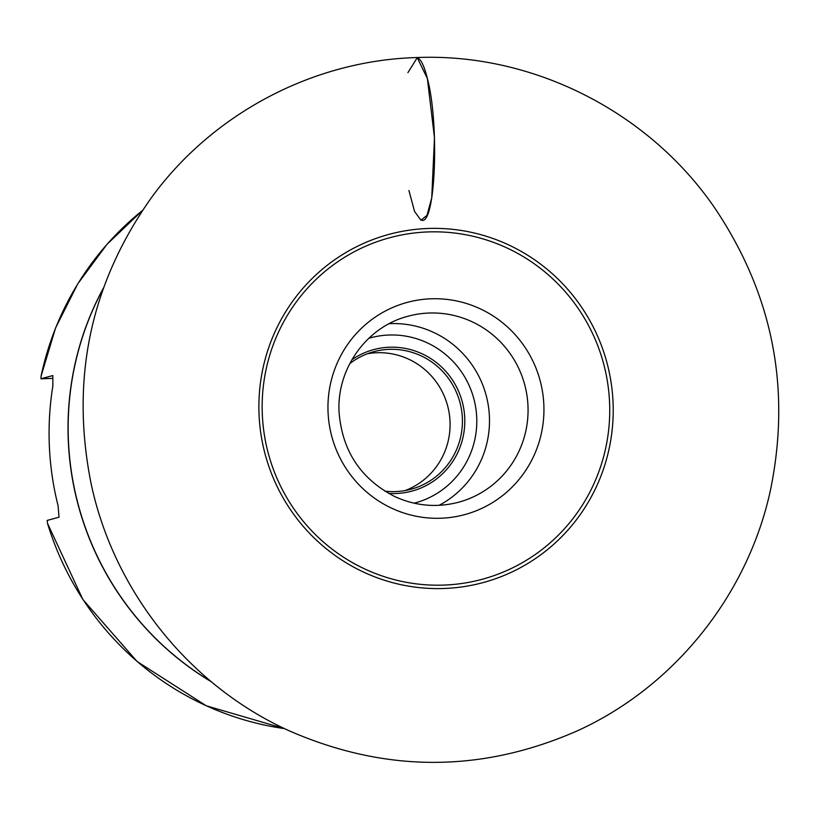 <?xml version="1.0" encoding="UTF-8"?>
<svg xmlns="http://www.w3.org/2000/svg" width="820" height="820" viewBox="0 0 820 820"><rect width="100%" height="100%" fill="white"/><g stroke="black" fill="none" stroke-linecap="round" stroke-linejoin="round"><path stroke-width="1.23" d="M142.301 210.637A291.817 286.262 74.6 0 0 41.051 376.206L41 378.799L52.818 375.55L52.869 385.912A291.817 286.262 74.6 0 0 49.354 446.111A291.817 286.262 74.6 0 0 58.107 505.878L59.009 517.184L47.181 520.433L47.478 523.262A291.817 286.262 74.6 0 0 284.581 728.631M405.049 490.596A71.258 69.905 74.6 0 0 447.494 405.346A71.258 69.905 74.6 0 0 367.462 353.738M384.775 491.129A71.258 69.905 74.6 0 0 411.291 489.181A71.258 69.905 74.6 0 0 459.825 401.954A71.258 69.905 74.6 0 0 373.541 351.76A71.258 69.905 74.6 0 0 349.75 363.629M351.882 359.734A73.298 71.904 -105.4 0 1 462.131 401.328A73.298 71.904 -105.4 0 1 388.598 493.394M52.787 378.379L41 378.799M41.051 376.206L55.616 327.846L77.746 283.853L106.938 244.38L142.342 210.576M284.642 728.662L206.271 705.794L137.155 661.555L82.871 599.502L47.478 523.262M408.924 190.486L414.53 211.386L420.906 220.19L426.974 215.414L431.74 197.876L434.477 137.842L427.384 78.515L417.236 57.697L407.919 72.642M328.061 412.306A109.941 107.85 -105.4 0 1 485.747 311.59A109.941 107.85 -105.4 0 1 494.04 501.645A109.941 107.85 -105.4 0 1 328.061 412.306M262.328 414.623A176.925 173.553 74.6 0 0 529.433 558.389A176.925 173.553 74.6 0 0 516.087 252.539A176.925 173.553 74.6 0 0 262.328 414.623M613.042 402.261A180.359 176.925 -105.4 0 1 443.917 588.493A180.359 176.925 -105.4 0 1 259.058 414.705A180.359 176.925 -105.4 0 1 428.194 228.472A180.359 176.925 -105.4 0 1 613.042 402.261M211.078 681.522A291.858 286.303 -105.4 0 1 68.429 440.863A291.858 286.303 -105.4 0 1 103.166 288.691M211.519 681.891A291.817 286.262 -105.4 0 1 68.296 440.914A291.817 286.262 -105.4 0 1 103.361 288.148M458.933 502.137A96.37 94.536 74.6 0 0 524.564 384.17A96.37 94.536 74.6 0 0 407.878 316.284C366.663 326.811 336.436 368.846 339.08 412.419C342.268 451.215 360.984 479.341 395.23 496.776C415.955 506.094 437.193 507.877 458.933 502.137M389.203 323.685A96.37 94.536 -105.4 0 1 485.993 394.768A96.37 94.536 -105.4 0 1 439.089 505.325M414.11 503.183A85.505 83.886 74.6 0 0 473.683 398.151A85.505 83.886 74.6 0 0 368.815 338.291M416.242 57.564C313.025 60.588 213.036 113.396 151.864 197.046C90.395 283.535 70.161 379.168 91.163 483.933C114.062 591.486 189.82 686.043 289.439 730.907C385.656 772.87 481.627 772.85 577.341 730.835C674.03 686.914 747.379 595.515 770.298 490.944C791.474 388.639 772.829 294.124 714.353 207.388C648.046 111.11 531.985 52.582 416.242 57.564C420.219 57.687 423.93 64.667 427.384 78.515C439.448 123.43 435.615 223.788 421.962 220.344"/></g></svg>
